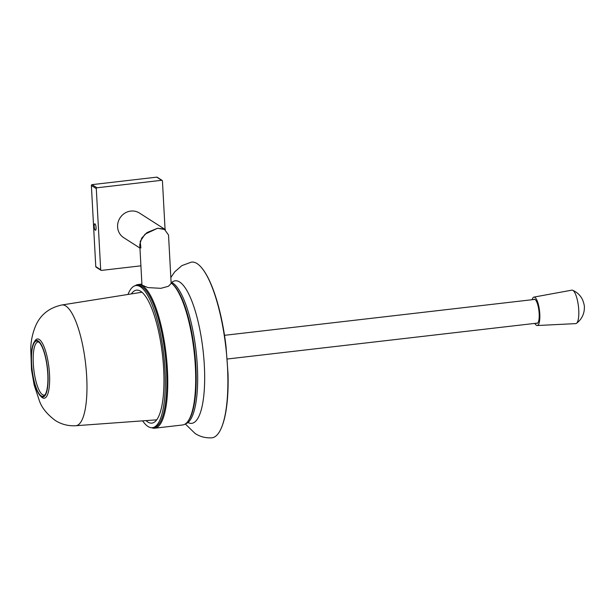 <?xml version="1.0" encoding="UTF-8"?>
<svg xmlns="http://www.w3.org/2000/svg" width="615" height="615" viewBox="0 0 615 615"><rect width="100%" height="100%" fill="white"/><g stroke="black" fill="none" stroke-linecap="round" stroke-linejoin="round"><path stroke-width="0.92" d="M94.964 223.875A3.229 0.884 -96.6 0 0 94.764 223.822A3.229 0.884 -96.6 0 0 94.218 226.781A3.229 0.884 -96.6 0 0 95.31 230.187A3.229 0.884 -96.6 0 0 95.51 230.241A3.229 0.884 -96.6 0 0 96.048 227.281A3.229 0.884 -96.6 0 0 94.964 223.875M165.066 229.426L162.437 180.964A0.769 0.723 122.6 0 0 161.66 180.295L96.986 187.783A0.769 0.723 122.6 0 0 96.294 188.621L100.683 269.731A0.769 0.723 122.6 0 0 101.46 270.4L140.92 265.834M162.122 180.403L157.202 177.251A0.769 0.723 122.6 0 0 156.74 177.151L92.066 184.638A0.769 0.723 122.6 0 0 91.374 185.476L95.771 266.587A0.769 0.723 122.6 0 0 96.086 267.148L101.006 270.3M140.881 247.999L140.189 241.395L145.071 234.146L157.625 228.242L165.397 229.641L139.436 213.036A14.614 13.722 122.6 0 0 130.787 211.076A14.614 13.722 122.6 0 0 118.088 222.299A14.614 13.722 122.6 0 0 123.684 237.659L139.959 248.068M157.625 228.242L147.031 232.547L141.711 238.113L139.766 244.586L141.957 285.06L147.961 287.597L160.876 288.327L168.387 286.283L171.155 283.477L168.525 235.007L164.228 229.018L157.625 228.242M153.158 427.556A71.54 19.603 -96.6 0 0 166.042 363.35A71.54 19.603 -96.6 0 0 141.888 286.605A71.54 19.603 -96.6 0 0 136.715 285.521M135.223 285.698A72.309 19.811 83.4 0 1 138.091 284.537A72.309 19.811 83.4 0 1 142.588 285.767A72.309 19.811 83.4 0 1 166.88 361.989A72.309 19.811 83.4 0 1 154.726 428.201A72.309 19.811 83.4 0 1 151.667 427.725M171.969 283.63L172.73 284.284A71.54 19.603 83.4 0 1 194.54 350.796A71.54 19.603 83.4 0 1 188.505 420.529L187.913 421.344A72.309 19.811 -96.6 0 0 194.017 350.858A72.309 19.811 -96.6 0 0 171.969 283.63A72.309 19.811 -96.6 0 0 171.124 282.954M154.726 428.201L182.655 424.965A72.309 19.811 -96.6 0 0 187.913 421.344M185.522 423.804A71.54 19.603 -96.6 0 0 197.338 366.186A71.54 19.603 -96.6 0 0 171.078 282.185M188.205 420.929A71.54 19.603 -96.6 0 0 195.87 366.356A71.54 19.603 -96.6 0 0 172.354 283.969M142.619 420.852A71.54 19.603 -96.6 0 0 152.435 427.694L153.904 427.525A71.54 19.603 -96.6 0 0 166.473 369.761A71.54 19.603 -96.6 0 0 137.445 285.383L135.977 285.56A71.54 19.603 -96.6 0 0 127.981 294.454M152.435 427.694A71.54 19.603 -96.6 0 0 164.997 369.93A71.54 19.603 -96.6 0 0 135.977 285.56M146.009 420.606A66.927 18.335 -96.6 0 0 151.905 423.105A66.927 18.335 -96.6 0 0 163.659 369.069A66.927 18.335 -96.6 0 0 136.507 290.142A66.927 18.335 -96.6 0 0 131.341 293.924M34.478 341.74A29.828 8.172 83.4 0 1 39.283 339.495A29.828 8.172 83.4 0 1 49.508 374.235A29.828 8.172 83.4 0 1 42.373 397.69A29.828 8.172 83.4 0 1 40.782 396.191M38.222 340.979A28.436 7.787 83.4 0 1 47.932 373.459A28.436 7.787 83.4 0 1 41.551 396.69A28.436 7.787 83.4 0 1 41.174 396.475A28.436 7.787 83.4 0 1 31.88 368.962A28.436 7.787 83.4 0 1 35.117 341.071A28.436 7.787 83.4 0 1 38.222 340.979M38.253 341.556A27.844 7.626 83.4 0 1 38.253 341.563A27.844 7.626 83.4 0 1 47.27 367.847A27.844 7.626 83.4 0 1 44.503 395.499A27.844 7.626 83.4 0 1 41.144 395.891A27.844 7.626 83.4 0 1 31.596 363.457A27.844 7.626 83.4 0 1 38.253 341.556M45.08 394.769A26.729 7.319 83.4 0 1 42.45 394.646A26.729 7.319 83.4 0 1 33.364 364.687A26.729 7.319 83.4 0 1 38.983 342.14M170.832 277.573L174.706 271.861L181.856 265.626L191.319 262.136A88.452 24.231 83.4 0 1 197.169 263.658A88.452 24.231 83.4 0 1 201.167 267.241A88.452 24.231 83.4 0 1 225.836 347.175A88.452 24.231 83.4 0 1 220.085 430.623A88.452 24.231 83.4 0 1 211.668 437.849C205.341 438.118 199.79 436.642 195.024 433.406L185.299 423.958M534.85 323.398A14.306 3.921 -96.6 0 0 537.21 325.527L575.702 323.621A16.851 4.613 -96.6 0 0 576.463 323.336A16.851 4.613 -96.6 0 0 578.554 317.686A16.851 4.613 -96.6 0 0 577.516 300.766A16.851 4.613 -96.6 0 0 572.634 290.257A16.851 4.613 -96.6 0 0 571.827 290.157L533.92 297.099A14.306 3.921 -96.6 0 0 532.106 299.713M537.21 325.527A14.306 3.921 -96.6 0 0 539.624 320.484A14.306 3.921 -96.6 0 0 538.494 305.002A14.306 3.921 -96.6 0 0 533.92 297.099M536.365 323.221A12.154 3.329 -96.6 0 0 537.033 323.382A12.154 3.329 -96.6 0 0 539.024 319.1A12.154 3.329 -96.6 0 0 538.087 306.055A12.154 3.329 -96.6 0 0 534.243 299.228A12.154 3.329 -96.6 0 0 533.62 299.536M100.683 269.731L95.771 266.587M161.66 180.295L156.74 177.151M96.986 187.783L92.066 184.638M96.294 188.621L91.374 185.476M141.942 292.233L61.838 304.986A60.77 16.651 83.4 0 1 65.867 306.032A60.77 16.651 83.4 0 1 86.269 370.507A60.77 16.651 83.4 0 1 75.814 425.718L156.717 419.83M171.754 282.47A71.74 19.657 83.4 0 1 179.757 282.077A71.74 19.657 83.4 0 1 204.272 364.364A71.74 19.657 83.4 0 1 187.967 422.528M138.091 284.537L141.911 284.092M61.838 304.986C49.392 307.715 40.713 314.526 35.824 325.404C32.703 332.684 31.011 340.326 30.75 348.344L31.496 369.769L34.163 385.021L39.514 401.172C41.889 407.822 47.048 414.195 55.004 420.276C61.246 424.342 68.188 426.157 75.814 425.718M201.167 267.241C212.221 279.602 221.946 311.72 226.013 346.406L228.042 373.997C228.35 385.943 227.896 396.706 226.666 406.292C225.351 416.624 223.153 424.734 220.085 430.623M537.648 323.075L227.25 359.014M534.904 299.39L224.506 335.321M572.634 290.257C577.201 292.248 580.537 295.484 582.659 299.966C585.103 306.578 584.288 307.746 584.227 310.244C583.451 315.656 580.86 320.023 576.463 323.336"/></g></svg>

